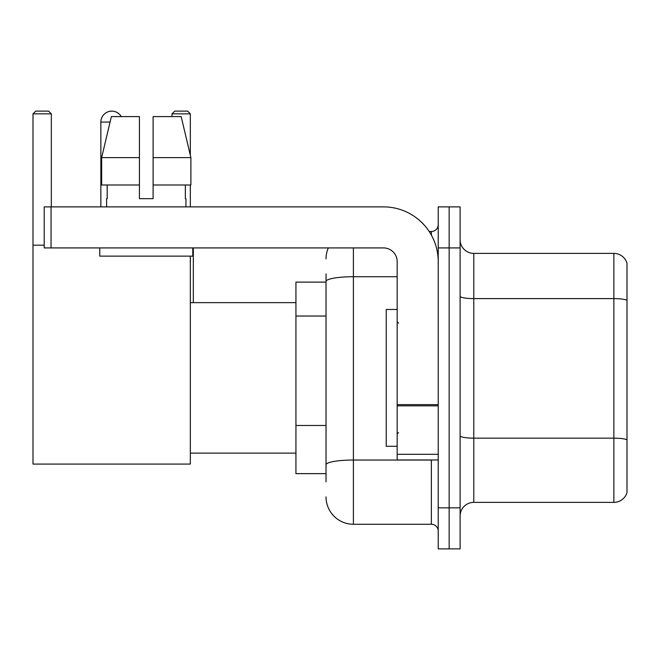 <?xml version="1.0" encoding="UTF-8"?>
<svg xmlns="http://www.w3.org/2000/svg" width="660" height="660" viewBox="0 0 660 660"><rect width="100%" height="100%" fill="white"/><g stroke="black" fill="none" stroke-linecap="round" stroke-linejoin="round"><path stroke-width="0.99" d="M326.032 282.117L295.936 282.117L295.936 473.641L326.032 473.641M326.032 481.849L326.032 273.908M438.215 507.845L438.215 548.889L449.155 548.889L449.155 507.845L449.155 548.889L460.103 548.889L460.103 507.845L449.155 507.845L449.155 247.921L449.155 507.845L438.215 507.845L438.215 247.921L449.155 247.921L449.155 206.877L449.155 247.921L460.103 247.921L460.103 507.845M460.103 247.921L460.103 206.877L438.215 206.877L438.215 247.921M353.397 247.921L353.397 524.263L431.368 524.263L431.368 459.962M429.19 231.503L431.368 231.503A6.839 6.839 0 0 0 438.215 224.664M326.032 307.824L326.032 281.474A27.357 4.752 180 0 1 353.397 276.721L397.171 276.721M438.215 531.102A6.839 6.839 0 0 0 431.368 524.263M326.032 258.86A27.357 27.357 0 0 1 328.317 247.921M353.397 524.263A27.357 27.357 0 0 1 326.032 496.897M460.103 516.054A13.678 13.678 0 0 1 473.781 502.376L613.866 502.376L613.866 253.39L473.781 253.39A13.678 13.678 0 0 1 460.103 239.712A13.678 13.678 0 0 0 473.781 253.39L473.781 502.376M627 263.241A13.678 13.678 0 0 0 613.866 253.39A13.678 13.678 0 0 1 627 263.241L627 492.525A13.678 13.678 0 0 1 613.866 502.376M153.112 198.668L139.433 198.668L153.112 198.668L139.433 198.668L153.112 198.668L153.112 116.589L181.178 116.589L190.897 157.624L190.897 184.99L153.112 184.99M190.327 113.85L171.996 113.85L174.727 111.111L187.588 111.111L190.327 113.85L190.327 155.199L190.897 157.624L153.112 157.624M100.856 206.877L100.856 122.059A10.948 10.948 0 0 1 121.275 116.589M190.327 256.129L190.327 464.071L33 464.071L33 113.85L35.739 111.111L48.592 111.111L51.331 113.85L33 113.85M51.331 206.877L51.331 113.85M33 245.182L44.22 245.182M190.327 184.99L190.327 206.877M171.996 113.85L171.996 116.589M109.073 111.457A8.893 8.893 0 0 1 111.523 111.111A8.893 8.893 0 0 1 111.656 111.119M438.215 459.962L397.171 459.962L397.171 404.646L438.215 404.646M438.215 261.599A54.722 54.722 0 0 0 383.493 206.877L51.059 206.877L51.059 247.921L383.493 247.921A13.678 13.678 0 0 1 397.171 261.599L397.171 404.646M51.059 247.921L44.22 247.921L44.22 206.877L51.059 206.877M106.598 198.668L107.192 198.668L106.598 198.668L106.598 206.877M185.947 198.668L185.353 198.668L185.947 198.668L185.947 206.877M185.353 184.99L185.353 198.668M139.433 157.624L101.648 157.624L111.367 116.589L139.433 116.589L139.433 198.668M107.192 198.668L107.192 184.99M99.759 247.921L99.759 256.129L192.786 256.129L192.786 247.921M139.433 184.99L101.648 184.99L101.648 157.624L111.367 116.589M190.897 184.99L190.897 157.624L181.178 116.589M397.171 309.482L386.224 309.482L386.224 446.284L397.171 446.284M326.032 316.033L295.936 316.033M326.032 425.477L295.936 425.477M433.744 459.962A6.839 1.188 0 0 1 431.368 460.036L353.397 460.036A27.357 4.752 180 0 0 326.032 464.788M431.368 235.108L431.368 231.503M627 300.316A13.678 2.376 180 0 0 613.866 298.609L473.781 298.609A13.678 2.376 0 0 1 460.103 296.233M627 439.857A13.678 2.376 180 0 0 613.866 438.149L473.781 438.149A13.678 2.376 -0 0 1 460.103 435.773M110.071 122.059L100.856 122.059M438.215 405.834L397.171 405.834M397.171 454.311L438.215 454.311M190.327 453.123L295.936 453.123M190.327 302.643L295.936 302.643M193.331 302.643L193.331 247.921M398.541 323.161L397.171 321.791M398.541 432.605L397.171 433.966"/></g></svg>
